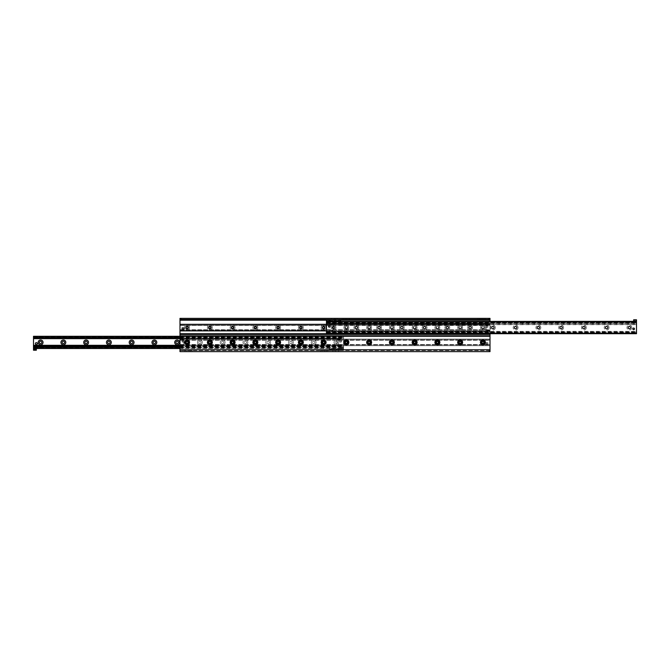 <?xml version="1.0" encoding="UTF-8"?>
<svg xmlns="http://www.w3.org/2000/svg" width="670" height="670" viewBox="0 0 670 670"><rect width="100%" height="100%" fill="white"/><g stroke="black" fill="none" stroke-linecap="round" stroke-linejoin="round"><path stroke-width="0.5" stroke-dasharray="3.35 2.51" d="M485.381 327.605A2.471 2.471 0 0 0 481.671 325.461A2.471 2.471 0 0 0 481.671 329.749A2.471 2.471 0 0 0 485.381 327.605M484.385 327.605A1.482 1.482 0 0 1 482.166 328.886A1.482 1.482 0 0 1 482.166 326.324A1.482 1.482 0 0 1 484.385 327.605A1.482 1.482 0 0 1 482.166 328.886A1.482 1.482 0 0 1 482.166 326.324A1.482 1.482 0 0 1 484.385 327.605M462.627 327.605A2.471 2.471 0 0 0 458.917 325.461A2.471 2.471 0 0 0 458.917 329.749A2.471 2.471 0 0 0 462.627 327.605M461.63 327.605A1.482 1.482 0 0 1 459.411 328.886A1.482 1.482 0 0 1 459.411 326.324A1.482 1.482 0 0 1 461.63 327.605A1.482 1.482 0 0 1 459.411 328.886A1.482 1.482 0 0 1 459.411 326.324A1.482 1.482 0 0 1 461.63 327.605M439.872 327.605A2.471 2.471 0 0 0 436.162 325.461A2.471 2.471 0 0 0 436.162 329.749A2.471 2.471 0 0 0 439.872 327.605M438.875 327.605A1.482 1.482 0 0 1 436.656 328.886A1.482 1.482 0 0 1 436.656 326.324A1.482 1.482 0 0 1 438.875 327.605A1.482 1.482 0 0 1 436.656 328.886A1.482 1.482 0 0 1 436.656 326.324A1.482 1.482 0 0 1 438.875 327.605M417.117 327.605A2.471 2.471 0 0 0 413.407 325.461A2.471 2.471 0 0 0 413.407 329.749A2.471 2.471 0 0 0 417.117 327.605M416.12 327.605A1.482 1.482 0 0 1 413.901 328.886A1.482 1.482 0 0 1 413.901 326.324A1.482 1.482 0 0 1 416.12 327.605A1.482 1.482 0 0 1 413.901 328.886A1.482 1.482 0 0 1 413.901 326.324A1.482 1.482 0 0 1 416.12 327.605M394.362 327.605A2.471 2.471 0 0 0 390.652 325.461A2.471 2.471 0 0 0 390.652 329.749A2.471 2.471 0 0 0 394.362 327.605M393.365 327.605A1.482 1.482 0 0 1 391.146 328.886A1.482 1.482 0 0 1 391.146 326.324A1.482 1.482 0 0 1 393.365 327.605A1.482 1.482 0 0 1 391.146 328.886A1.482 1.482 0 0 1 391.146 326.324A1.482 1.482 0 0 1 393.365 327.605M371.607 327.605A2.471 2.471 0 0 0 367.897 325.461A2.471 2.471 0 0 0 367.897 329.749A2.471 2.471 0 0 0 371.607 327.605M370.611 327.605A1.482 1.482 0 0 1 368.391 328.886A1.482 1.482 0 0 1 368.391 326.324A1.482 1.482 0 0 1 370.611 327.605A1.482 1.482 0 0 1 368.391 328.886A1.482 1.482 0 0 1 368.391 326.324A1.482 1.482 0 0 1 370.611 327.605M348.852 327.605A2.471 2.471 0 0 0 345.142 325.461A2.471 2.471 0 0 0 345.142 329.749A2.471 2.471 0 0 0 348.852 327.605M347.856 327.605A1.482 1.482 0 0 1 345.636 328.886A1.482 1.482 0 0 1 345.636 326.324A1.482 1.482 0 0 1 347.856 327.605A1.482 1.482 0 0 1 345.636 328.886A1.482 1.482 0 0 1 345.636 326.324A1.482 1.482 0 0 1 347.856 327.605M326.097 327.605A2.471 2.471 0 0 0 322.387 325.461A2.471 2.471 0 0 0 322.387 329.749A2.471 2.471 0 0 0 326.097 327.605M325.101 327.605A1.482 1.482 0 0 1 322.881 328.886A1.482 1.482 0 0 1 322.881 326.324A1.482 1.482 0 0 1 325.101 327.605A1.482 1.482 0 0 1 322.881 328.886A1.482 1.482 0 0 1 322.881 326.324A1.482 1.482 0 0 1 325.101 327.605M303.342 327.605A2.471 2.471 0 0 0 299.632 325.461A2.471 2.471 0 0 0 299.632 329.749A2.471 2.471 0 0 0 303.342 327.605M302.346 327.605A1.482 1.482 0 0 1 300.127 328.886A1.482 1.482 0 0 1 300.127 326.324A1.482 1.482 0 0 1 302.346 327.605A1.482 1.482 0 0 1 300.127 328.886A1.482 1.482 0 0 1 300.127 326.324A1.482 1.482 0 0 1 302.346 327.605M280.588 327.605A2.471 2.471 0 0 0 276.878 325.461A2.471 2.471 0 0 0 276.878 329.749A2.471 2.471 0 0 0 280.588 327.605M279.591 327.605A1.482 1.482 0 0 1 277.372 328.886A1.482 1.482 0 0 1 277.372 326.324A1.482 1.482 0 0 1 279.591 327.605A1.482 1.482 0 0 1 277.372 328.886A1.482 1.482 0 0 1 277.372 326.324A1.482 1.482 0 0 1 279.591 327.605M257.833 327.605A2.471 2.471 0 0 0 254.123 325.461A2.471 2.471 0 0 0 254.123 329.749A2.471 2.471 0 0 0 257.833 327.605M256.836 327.605A1.482 1.482 0 0 1 254.617 328.886A1.482 1.482 0 0 1 254.617 326.324A1.482 1.482 0 0 1 256.836 327.605A1.482 1.482 0 0 1 254.617 328.886A1.482 1.482 0 0 1 254.617 326.324A1.482 1.482 0 0 1 256.836 327.605M235.078 327.605A2.471 2.471 0 0 0 231.368 325.461A2.471 2.471 0 0 0 231.368 329.749A2.471 2.471 0 0 0 235.078 327.605M234.081 327.605A1.482 1.482 0 0 1 231.862 328.886A1.482 1.482 0 0 1 231.862 326.324A1.482 1.482 0 0 1 234.081 327.605A1.482 1.482 0 0 1 231.862 328.886A1.482 1.482 0 0 1 231.862 326.324A1.482 1.482 0 0 1 234.081 327.605M212.323 327.605A2.471 2.471 0 0 0 208.613 325.461A2.471 2.471 0 0 0 208.613 329.749A2.471 2.471 0 0 0 212.323 327.605M211.326 327.605A1.482 1.482 0 0 1 209.107 328.886A1.482 1.482 0 0 1 209.107 326.324A1.482 1.482 0 0 1 211.326 327.605A1.482 1.482 0 0 1 209.107 328.886A1.482 1.482 0 0 1 209.107 326.324A1.482 1.482 0 0 1 211.326 327.605M189.568 327.605A2.471 2.471 0 0 0 185.858 325.461A2.471 2.471 0 0 0 185.858 329.749A2.471 2.471 0 0 0 189.568 327.605M188.572 327.605A1.482 1.482 0 0 1 186.352 328.886A1.482 1.482 0 0 1 186.352 326.324A1.482 1.482 0 0 1 188.572 327.605A1.482 1.482 0 0 1 186.352 328.886A1.482 1.482 0 0 1 186.352 326.324A1.482 1.482 0 0 1 188.572 327.605M331.441 318.359L332.864 318.359L331.441 318.359L331.441 319.498L332.864 319.498L331.441 319.498L331.441 321.206L332.864 321.206L331.441 321.206M337.136 318.359L338.559 318.359L337.136 318.359L337.136 319.498L338.559 319.498L337.136 319.498L337.136 321.206L338.559 321.206L337.136 321.206M342.253 318.359L343.677 318.359L342.253 318.359L342.253 319.498L343.677 319.498L342.253 319.498M347.939 318.359L349.363 318.359L347.939 318.359L347.939 319.498L349.363 319.498L347.939 319.498M477.928 318.359L479.352 318.359L477.928 318.359L477.928 319.498L479.352 319.498L477.928 319.498M483.614 318.359L485.038 318.359L483.614 318.359L483.614 319.498L485.038 319.498L483.614 319.498M334.364 318.359L335.637 318.359L334.364 318.359L334.364 319.498L335.637 319.498L334.364 319.498M345.167 318.359L346.449 318.359L345.167 318.359L345.167 319.498L346.449 319.498L345.167 319.498M480.842 318.359L482.124 318.359L480.842 318.359L480.842 319.498L482.124 319.498L480.842 319.498M484.385 342.395A1.482 1.482 0 0 0 482.166 341.114A1.482 1.482 0 0 0 482.166 343.677A1.482 1.482 0 0 0 484.385 342.395M461.63 342.395A1.482 1.482 0 0 0 459.411 341.114A1.482 1.482 0 0 0 459.411 343.677A1.482 1.482 0 0 0 461.63 342.395M438.875 342.395A1.482 1.482 0 0 0 436.656 341.114A1.482 1.482 0 0 0 436.656 343.677A1.482 1.482 0 0 0 438.875 342.395M416.12 342.395A1.482 1.482 0 0 0 413.901 341.114A1.482 1.482 0 0 0 413.901 343.677A1.482 1.482 0 0 0 416.12 342.395M393.365 342.395A1.482 1.482 0 0 0 391.146 341.114A1.482 1.482 0 0 0 391.146 343.677A1.482 1.482 0 0 0 393.365 342.395M370.611 342.395A1.482 1.482 0 0 0 368.391 341.114A1.482 1.482 0 0 0 368.391 343.677A1.482 1.482 0 0 0 370.611 342.395M347.856 342.395A1.482 1.482 0 0 0 345.636 341.114A1.482 1.482 0 0 0 345.636 343.677A1.482 1.482 0 0 0 347.856 342.395M325.101 342.395A1.482 1.482 0 0 0 322.881 341.114A1.482 1.482 0 0 0 322.881 343.677A1.482 1.482 0 0 0 325.101 342.395M302.346 342.395A1.482 1.482 0 0 0 300.127 341.114A1.482 1.482 0 0 0 300.127 343.677A1.482 1.482 0 0 0 302.346 342.395M279.591 342.395A1.482 1.482 0 0 0 277.372 341.114A1.482 1.482 0 0 0 277.372 343.677A1.482 1.482 0 0 0 279.591 342.395M256.836 342.395A1.482 1.482 0 0 0 254.617 341.114A1.482 1.482 0 0 0 254.617 343.677A1.482 1.482 0 0 0 256.836 342.395M234.081 342.395A1.482 1.482 0 0 0 231.862 341.114A1.482 1.482 0 0 0 231.862 343.677A1.482 1.482 0 0 0 234.081 342.395M211.326 342.395A1.482 1.482 0 0 0 209.107 341.114A1.482 1.482 0 0 0 209.107 343.677A1.482 1.482 0 0 0 211.326 342.395M188.572 342.395A1.482 1.482 0 0 0 186.352 341.114A1.482 1.482 0 0 0 186.352 343.677A1.482 1.482 0 0 0 188.572 342.395M490.013 319.498L490.013 318.359L179.987 318.359L179.987 319.498L490.013 319.498L490.013 333.719L179.987 333.719L179.987 335.57L179.987 334.43L179.987 335.57L490.013 335.57L179.987 335.57L179.987 336.281L343.534 336.281L343.534 348.509L343.534 336.281L33.5 336.633L343.534 336.633M340.687 319.498L339.095 319.498L340.687 319.498L340.687 321.206L339.975 321.206L339.975 319.498L339.975 320.067L330.025 320.067L330.025 319.498L329.313 319.498L339.975 319.498L330.025 319.498L330.88 319.498L330.025 319.498L330.025 321.206L329.313 321.206L329.313 319.498M490.013 351.641L180.975 351.641L180.975 350.502L490.013 350.502L490.013 351.641L490.013 321.491M490.013 350.502L179.987 350.502L179.987 351.641L179.987 350.502L180.975 350.502M338.559 348.794L338.559 350.502L337.136 350.502L338.559 350.502L337.136 350.502L338.559 350.502L338.559 351.641L337.136 351.641L337.136 348.794L338.559 348.794L337.136 348.794M332.864 348.794L332.864 350.502L331.441 350.502L332.864 350.502L331.441 350.502L332.864 350.502L332.864 351.641L331.441 351.641L331.441 348.794L332.864 348.794L331.441 348.794M327.747 350.502L326.324 350.502L327.747 350.502L327.747 351.641L326.324 351.641L326.324 350.502M322.061 350.502L320.637 350.502L322.061 350.502L322.061 351.641L320.637 351.641L320.637 350.502M192.072 350.502L190.648 350.502L192.072 350.502L192.072 351.641L190.648 351.641L190.648 350.502M186.386 350.502L184.962 350.502L186.386 350.502L186.386 351.641L184.962 351.641L184.962 350.502M335.637 350.502L334.364 350.502L335.637 350.502L335.637 351.641L334.364 351.641L334.364 350.502M324.833 350.502L323.551 350.502L324.833 350.502L324.833 351.641L323.551 351.641L323.551 350.502M189.158 350.502L187.876 350.502L189.158 350.502L189.158 351.641L187.876 351.641L187.876 350.502M179.987 350.502L179.987 336.281L490.013 336.281M179.987 319.498L179.987 333.719M179.987 330.88L490.013 330.88L179.987 330.88L179.987 324.322L490.013 324.322L490.013 325.159L490.013 324.33L326.466 324.322L490.013 324.322L490.013 330.829L490.013 324.322L179.987 324.322L179.987 330.888L490.013 330.888L490.013 329.724L490.013 330.888L179.987 330.888L179.987 329.724L179.987 330.88L490.013 330.888L326.466 330.888M490.013 334.43L490.013 335.57L490.013 334.43L179.987 334.43M338.853 342.395A2.429 2.429 0 0 1 335.209 344.497A2.429 2.429 0 0 1 335.209 340.293A2.429 2.429 0 0 1 338.853 342.395M337.63 342.395A1.206 1.206 0 0 0 335.821 341.348A1.206 1.206 0 0 0 335.821 343.442A1.206 1.206 0 0 0 337.63 342.395A1.206 1.206 0 0 0 335.821 341.348A1.206 1.206 0 0 0 335.821 343.442A1.206 1.206 0 0 0 337.63 342.395M316.098 342.395A2.429 2.429 0 0 1 312.454 344.497A2.429 2.429 0 0 1 312.454 340.293A2.429 2.429 0 0 1 316.098 342.395M314.875 342.395A1.206 1.206 0 0 0 313.066 341.348A1.206 1.206 0 0 0 313.066 343.442A1.206 1.206 0 0 0 314.875 342.395A1.206 1.206 0 0 0 313.066 341.348A1.206 1.206 0 0 0 313.066 343.442A1.206 1.206 0 0 0 314.875 342.395M293.343 342.395A2.429 2.429 0 0 1 289.7 344.497A2.429 2.429 0 0 1 289.7 340.293A2.429 2.429 0 0 1 293.343 342.395M292.12 342.395A1.206 1.206 0 0 0 290.311 341.348A1.206 1.206 0 0 0 290.311 343.442A1.206 1.206 0 0 0 292.12 342.395A1.206 1.206 0 0 0 290.311 341.348A1.206 1.206 0 0 0 290.311 343.442A1.206 1.206 0 0 0 292.12 342.395M270.588 342.395A2.429 2.429 0 0 1 266.945 344.497A2.429 2.429 0 0 1 266.945 340.293A2.429 2.429 0 0 1 270.588 342.395M269.365 342.395A1.206 1.206 0 0 0 267.556 341.348A1.206 1.206 0 0 0 267.556 343.442A1.206 1.206 0 0 0 269.365 342.395A1.206 1.206 0 0 0 267.556 341.348A1.206 1.206 0 0 0 267.556 343.442A1.206 1.206 0 0 0 269.365 342.395M247.833 342.395A2.429 2.429 0 0 1 244.19 344.497A2.429 2.429 0 0 1 244.19 340.293A2.429 2.429 0 0 1 247.833 342.395M246.61 342.395A1.206 1.206 0 0 0 244.801 341.348A1.206 1.206 0 0 0 244.801 343.442A1.206 1.206 0 0 0 246.61 342.395A1.206 1.206 0 0 0 244.801 341.348A1.206 1.206 0 0 0 244.801 343.442A1.206 1.206 0 0 0 246.61 342.395M225.078 342.395A2.429 2.429 0 0 1 221.435 344.497A2.429 2.429 0 0 1 221.435 340.293A2.429 2.429 0 0 1 225.078 342.395M223.855 342.395A1.206 1.206 0 0 0 222.046 341.348A1.206 1.206 0 0 0 222.046 343.442A1.206 1.206 0 0 0 223.855 342.395A1.206 1.206 0 0 0 222.046 341.348A1.206 1.206 0 0 0 222.046 343.442A1.206 1.206 0 0 0 223.855 342.395M202.323 342.395A2.429 2.429 0 0 1 198.68 344.497A2.429 2.429 0 0 1 198.68 340.293A2.429 2.429 0 0 1 202.323 342.395M201.101 342.395A1.206 1.206 0 0 0 199.292 341.348A1.206 1.206 0 0 0 199.292 343.442A1.206 1.206 0 0 0 201.101 342.395A1.206 1.206 0 0 0 199.292 341.348A1.206 1.206 0 0 0 199.292 343.442A1.206 1.206 0 0 0 201.101 342.395M178.346 342.395A1.206 1.206 0 0 0 176.537 341.348A1.206 1.206 0 0 0 176.537 343.442A1.206 1.206 0 0 0 178.346 342.395M155.591 342.395A1.206 1.206 0 0 0 153.782 341.348A1.206 1.206 0 0 0 153.782 343.442A1.206 1.206 0 0 0 155.591 342.395M132.836 342.395A1.206 1.206 0 0 0 131.027 341.348A1.206 1.206 0 0 0 131.027 343.442A1.206 1.206 0 0 0 132.836 342.395M110.081 342.395A1.206 1.206 0 0 0 108.272 341.348A1.206 1.206 0 0 0 108.272 343.442A1.206 1.206 0 0 0 110.081 342.395M87.326 342.395A1.206 1.206 0 0 0 85.517 341.348A1.206 1.206 0 0 0 85.517 343.442A1.206 1.206 0 0 0 87.326 342.395M64.571 342.395A1.206 1.206 0 0 0 62.762 341.348A1.206 1.206 0 0 0 62.762 343.442A1.206 1.206 0 0 0 64.571 342.395M41.816 342.395A1.206 1.206 0 0 0 40.007 341.348A1.206 1.206 0 0 0 40.007 343.442A1.206 1.206 0 0 0 41.816 342.395M341.474 346.717L342.747 346.717M341.399 346.717L341.399 348.509L342.822 348.509L341.399 348.509L342.805 348.509L341.415 348.509L341.415 350.217L342.805 350.217L341.415 350.217M34.212 346.717L34.212 348.509L35.636 348.509L34.212 348.509L35.619 348.509L34.229 348.509L34.229 350.217L35.619 350.217L34.229 350.217M35.619 350.217L35.56 346.717M33.5 347.713L35.518 347.713L34.321 347.713L34.321 348.509L35.518 348.509L34.321 348.509M35.518 348.509L35.518 347.713L342.11 347.537L342.705 347.713L341.516 347.713L341.516 348.509L342.705 348.509L341.516 348.509M341.516 341.114A0.821 0.821 0 0 1 340.276 341.826A0.821 0.821 0 0 1 340.276 340.402A0.821 0.821 0 0 1 341.516 341.114A0.821 0.821 0 0 0 340.276 340.402A0.821 0.821 0 0 0 340.276 341.826A0.821 0.821 0 0 0 341.516 341.114M37.168 343.677A0.821 0.821 0 0 1 35.929 344.388A0.821 0.821 0 0 1 35.929 342.965A0.821 0.821 0 0 1 37.168 343.677A0.821 0.821 0 0 0 35.929 342.965A0.821 0.821 0 0 0 35.929 344.388A0.821 0.821 0 0 0 37.168 343.677M33.5 348.509L36.347 348.651L33.5 348.509L36.347 348.509L33.5 348.509L33.5 336.633M179.987 348.509L343.534 348.509L343.534 350.217L343.534 348.509L179.987 348.509M179.987 345.452L343.534 345.452M179.987 345.31L343.534 345.31M179.987 338.074L343.534 338.074L179.987 338.074M631.818 327.605A2.429 2.429 0 0 0 628.175 325.503A2.429 2.429 0 0 0 628.175 329.707A2.429 2.429 0 0 0 631.818 327.605M630.596 327.605A1.206 1.206 0 0 1 628.787 328.652A1.206 1.206 0 0 1 628.787 326.558A1.206 1.206 0 0 1 630.596 327.605M609.063 327.605A2.429 2.429 0 0 0 605.42 325.503A2.429 2.429 0 0 0 605.42 329.707A2.429 2.429 0 0 0 609.063 327.605M607.841 327.605A1.206 1.206 0 0 1 606.032 328.652A1.206 1.206 0 0 1 606.032 326.558A1.206 1.206 0 0 1 607.841 327.605M586.309 327.605A2.429 2.429 0 0 0 582.666 325.503A2.429 2.429 0 0 0 582.666 329.707A2.429 2.429 0 0 0 586.309 327.605M585.086 327.605A1.206 1.206 0 0 1 583.277 328.652A1.206 1.206 0 0 1 583.277 326.558A1.206 1.206 0 0 1 585.086 327.605M563.554 327.605A2.429 2.429 0 0 0 559.911 325.503A2.429 2.429 0 0 0 559.911 329.707A2.429 2.429 0 0 0 563.554 327.605M562.331 327.605A1.206 1.206 0 0 1 560.522 328.652A1.206 1.206 0 0 1 560.522 326.558A1.206 1.206 0 0 1 562.331 327.605M540.799 327.605A2.429 2.429 0 0 0 537.156 325.503A2.429 2.429 0 0 0 537.156 329.707A2.429 2.429 0 0 0 540.799 327.605M539.576 327.605A1.206 1.206 0 0 1 537.767 328.652A1.206 1.206 0 0 1 537.767 326.558A1.206 1.206 0 0 1 539.576 327.605M518.044 327.605A2.429 2.429 0 0 0 514.401 325.503A2.429 2.429 0 0 0 514.401 329.707A2.429 2.429 0 0 0 518.044 327.605M516.821 327.605A1.206 1.206 0 0 1 515.012 328.652A1.206 1.206 0 0 1 515.012 326.558A1.206 1.206 0 0 1 516.821 327.605M495.289 327.605A2.429 2.429 0 0 0 491.646 325.503A2.429 2.429 0 0 0 491.646 329.707A2.429 2.429 0 0 0 495.289 327.605M494.066 327.605A1.206 1.206 0 0 1 492.257 328.652A1.206 1.206 0 0 1 492.257 326.558A1.206 1.206 0 0 1 494.066 327.605M472.534 327.605A2.429 2.429 0 0 0 468.891 325.503A2.429 2.429 0 0 0 468.891 329.707A2.429 2.429 0 0 0 472.534 327.605M471.312 327.605A1.206 1.206 0 0 1 469.503 328.652A1.206 1.206 0 0 1 469.503 326.558A1.206 1.206 0 0 1 471.312 327.605M449.779 327.605A2.429 2.429 0 0 0 446.136 325.503A2.429 2.429 0 0 0 446.136 329.707A2.429 2.429 0 0 0 449.779 327.605M448.557 327.605A1.206 1.206 0 0 1 446.748 328.652A1.206 1.206 0 0 1 446.748 326.558A1.206 1.206 0 0 1 448.557 327.605M427.024 327.605A2.429 2.429 0 0 0 423.381 325.503A2.429 2.429 0 0 0 423.381 329.707A2.429 2.429 0 0 0 427.024 327.605M425.802 327.605A1.206 1.206 0 0 1 423.993 328.652A1.206 1.206 0 0 1 423.993 326.558A1.206 1.206 0 0 1 425.802 327.605M404.278 327.605A2.429 2.429 0 0 0 400.627 325.503A2.429 2.429 0 0 0 400.627 329.707A2.429 2.429 0 0 0 404.278 327.605M403.047 327.605A1.206 1.206 0 0 1 401.238 328.652A1.206 1.206 0 0 1 401.238 326.558A1.206 1.206 0 0 1 403.047 327.605M381.523 327.605A2.429 2.429 0 0 0 377.872 325.503A2.429 2.429 0 0 0 377.872 329.707A2.429 2.429 0 0 0 381.523 327.605M380.292 327.605A1.206 1.206 0 0 1 378.483 328.652A1.206 1.206 0 0 1 378.483 326.558A1.206 1.206 0 0 1 380.292 327.605M358.768 327.605A2.429 2.429 0 0 0 355.117 325.503A2.429 2.429 0 0 0 355.117 329.707A2.429 2.429 0 0 0 358.768 327.605M357.546 327.605A1.206 1.206 0 0 1 355.728 328.652A1.206 1.206 0 0 1 355.728 326.558A1.206 1.206 0 0 1 357.546 327.605M336.013 327.605A2.429 2.429 0 0 0 332.362 325.503A2.429 2.429 0 0 0 332.362 329.707A2.429 2.429 0 0 0 336.013 327.605M334.791 327.605A1.206 1.206 0 0 1 332.973 328.652A1.206 1.206 0 0 1 332.973 326.558A1.206 1.206 0 0 1 334.791 327.605M326.466 324.548L326.466 323.283L328.602 323.283L327.597 323.175L635.369 323.175L636.5 323.283L636.5 333.719L326.466 333.719L326.466 324.548L636.5 324.548M634.364 323.283L634.364 321.491L635.788 321.491L634.364 321.491L635.771 321.491L634.381 321.491L634.381 319.783L635.771 319.783L634.381 319.783M327.178 323.283L327.178 321.491L328.602 321.491L327.178 321.491M635.713 323.283L636.5 323.283L636.5 321.491L326.466 321.491L329.313 321.491L329.313 319.783L326.466 319.783L326.466 320.352L329.313 320.352M326.466 320.352L326.466 323.283L327.253 323.283M326.466 322.287L328.484 322.287L327.295 322.287L327.295 321.491L328.484 321.491L327.295 321.491M328.484 321.491L328.484 322.287L635.076 322.463L635.679 322.287L634.482 322.287L634.482 321.491L635.679 321.491L634.482 321.491M634.482 328.886A0.821 0.821 0 0 0 633.242 328.174A0.821 0.821 0 0 0 633.242 329.598A0.821 0.821 0 0 0 634.482 328.886M330.134 326.324A0.821 0.821 0 0 0 328.903 325.612A0.821 0.821 0 0 0 328.903 327.035A0.821 0.821 0 0 0 330.134 326.324M328.526 323.283L634.44 323.283M326.466 324.69L636.5 324.69M326.466 331.926L636.5 331.926L326.466 331.926M326.466 332.714L636.5 332.714L326.466 332.714M484.469 342.395A1.566 1.566 0 0 1 482.124 343.752A1.566 1.566 0 0 1 482.124 341.038A1.566 1.566 0 0 1 484.469 342.395M483.849 342.395A0.946 0.946 0 0 0 482.433 341.574A0.946 0.946 0 0 0 482.433 343.216A0.946 0.946 0 0 0 483.849 342.395M461.714 342.395A1.566 1.566 0 0 1 459.369 343.752A1.566 1.566 0 0 1 459.369 341.038A1.566 1.566 0 0 1 461.714 342.395M461.094 342.395A0.946 0.946 0 0 0 459.679 341.574A0.946 0.946 0 0 0 459.679 343.216A0.946 0.946 0 0 0 461.094 342.395M438.959 342.395A1.566 1.566 0 0 1 436.614 343.752A1.566 1.566 0 0 1 436.614 341.038A1.566 1.566 0 0 1 438.959 342.395M438.339 342.395A0.946 0.946 0 0 0 436.924 341.574A0.946 0.946 0 0 0 436.924 343.216A0.946 0.946 0 0 0 438.339 342.395M416.204 342.395A1.566 1.566 0 0 1 413.859 343.752A1.566 1.566 0 0 1 413.859 341.038A1.566 1.566 0 0 1 416.204 342.395M415.584 342.395A0.946 0.946 0 0 0 414.169 341.574A0.946 0.946 0 0 0 414.169 343.216A0.946 0.946 0 0 0 415.584 342.395M393.449 342.395A1.566 1.566 0 0 1 391.104 343.752A1.566 1.566 0 0 1 391.104 341.038A1.566 1.566 0 0 1 393.449 342.395M392.829 342.395A0.946 0.946 0 0 0 391.414 341.574A0.946 0.946 0 0 0 391.414 343.216A0.946 0.946 0 0 0 392.829 342.395M370.694 342.395A1.566 1.566 0 0 1 368.349 343.752A1.566 1.566 0 0 1 368.349 341.038A1.566 1.566 0 0 1 370.694 342.395M370.075 342.395A0.946 0.946 0 0 0 368.659 341.574A0.946 0.946 0 0 0 368.659 343.216A0.946 0.946 0 0 0 370.075 342.395M347.939 342.395A1.566 1.566 0 0 1 345.594 343.752A1.566 1.566 0 0 1 345.594 341.038A1.566 1.566 0 0 1 347.939 342.395M347.32 342.395A0.946 0.946 0 0 0 345.904 341.574A0.946 0.946 0 0 0 345.904 343.216A0.946 0.946 0 0 0 347.32 342.395M325.185 342.395A1.566 1.566 0 0 1 322.84 343.752A1.566 1.566 0 0 1 322.84 341.038A1.566 1.566 0 0 1 325.185 342.395M324.565 342.395A0.946 0.946 0 0 0 323.149 341.574A0.946 0.946 0 0 0 323.149 343.216A0.946 0.946 0 0 0 324.565 342.395M302.43 342.395A1.566 1.566 0 0 1 300.085 343.752A1.566 1.566 0 0 1 300.085 341.038A1.566 1.566 0 0 1 302.43 342.395M301.81 342.395A0.946 0.946 0 0 0 300.394 341.574A0.946 0.946 0 0 0 300.394 343.216A0.946 0.946 0 0 0 301.81 342.395M279.675 342.395A1.566 1.566 0 0 1 277.33 343.752A1.566 1.566 0 0 1 277.33 341.038A1.566 1.566 0 0 1 279.675 342.395M279.055 342.395A0.946 0.946 0 0 0 277.64 341.574A0.946 0.946 0 0 0 277.64 343.216A0.946 0.946 0 0 0 279.055 342.395M256.92 342.395A1.566 1.566 0 0 1 254.575 343.752A1.566 1.566 0 0 1 254.575 341.038A1.566 1.566 0 0 1 256.92 342.395M256.3 342.395A0.946 0.946 0 0 0 254.885 341.574A0.946 0.946 0 0 0 254.885 343.216A0.946 0.946 0 0 0 256.3 342.395M234.165 342.395A1.566 1.566 0 0 1 231.82 343.752A1.566 1.566 0 0 1 231.82 341.038A1.566 1.566 0 0 1 234.165 342.395M233.545 342.395A0.946 0.946 0 0 0 232.13 341.574A0.946 0.946 0 0 0 232.13 343.216A0.946 0.946 0 0 0 233.545 342.395M211.41 342.395A1.566 1.566 0 0 1 209.065 343.752A1.566 1.566 0 0 1 209.065 341.038A1.566 1.566 0 0 1 211.41 342.395M210.79 342.395A0.946 0.946 0 0 0 209.375 341.574A0.946 0.946 0 0 0 209.375 343.216A0.946 0.946 0 0 0 210.79 342.395M188.655 342.395A1.566 1.566 0 0 1 186.31 343.752A1.566 1.566 0 0 1 186.31 341.038A1.566 1.566 0 0 1 188.655 342.395M188.036 342.395A0.946 0.946 0 0 0 186.62 341.574A0.946 0.946 0 0 0 186.62 343.216A0.946 0.946 0 0 0 188.036 342.395M487.886 343.551A0.854 0.854 0 0 1 486.604 344.288A0.854 0.854 0 0 1 486.604 342.805A0.854 0.854 0 0 1 487.886 343.551A0.854 0.854 0 0 0 486.604 342.805A0.854 0.854 0 0 0 486.604 344.288A0.854 0.854 0 0 0 487.886 343.551A0.854 0.854 0 0 0 487.031 342.697L486.177 342.722L487.031 342.697A0.854 0.854 0 0 0 486.177 343.551A0.854 0.854 0 0 0 487.031 344.397L487.886 344.372L487.031 344.397A0.854 0.854 0 0 0 487.886 343.551L487.886 342.722L487.886 343.551A0.854 0.854 0 0 0 486.604 342.805A0.854 0.854 0 0 0 486.604 344.288A0.854 0.854 0 0 0 487.886 343.551M183.823 341.239A0.854 0.854 0 0 1 182.542 341.985A0.854 0.854 0 0 1 182.542 340.502A0.854 0.854 0 0 1 183.823 341.239A0.854 0.854 0 0 0 182.542 340.502A0.854 0.854 0 0 0 182.542 341.985A0.854 0.854 0 0 0 183.823 341.239A0.854 0.854 0 0 0 182.969 340.394L182.114 340.419L182.969 340.394A0.854 0.854 0 0 0 182.114 341.239A0.854 0.854 0 0 0 182.969 342.094L183.823 342.069L182.969 342.094A0.854 0.854 0 0 0 183.823 341.239L183.823 342.069L183.823 341.239A0.854 0.854 0 0 0 182.542 340.502A0.854 0.854 0 0 0 182.542 341.985A0.854 0.854 0 0 0 183.823 341.239M490.013 339.171L490.013 345.678L490.013 339.171L179.987 339.171L490.013 339.112L179.987 339.112L179.987 340.276L179.987 339.121L490.013 339.112L179.987 339.112L179.987 345.678L490.013 345.678L179.987 345.678L179.987 344.514L179.987 345.67L490.013 345.678L179.987 345.678L179.987 339.171L490.013 339.196M484.469 327.605A1.566 1.566 0 0 0 482.124 326.248A1.566 1.566 0 0 0 482.124 328.962A1.566 1.566 0 0 0 484.469 327.605M483.849 327.605A0.946 0.946 0 0 1 482.433 328.426A0.946 0.946 0 0 1 482.433 326.784A0.946 0.946 0 0 1 483.849 327.605A0.946 0.946 0 0 1 482.433 328.426A0.946 0.946 0 0 1 482.433 326.784A0.946 0.946 0 0 1 483.849 327.605M461.714 327.605A1.566 1.566 0 0 0 459.369 326.248A1.566 1.566 0 0 0 459.369 328.962A1.566 1.566 0 0 0 461.714 327.605M461.094 327.605A0.946 0.946 0 0 1 459.679 328.426A0.946 0.946 0 0 1 459.679 326.784A0.946 0.946 0 0 1 461.094 327.605A0.946 0.946 0 0 1 459.679 328.426A0.946 0.946 0 0 1 459.679 326.784A0.946 0.946 0 0 1 461.094 327.605M438.959 327.605A1.566 1.566 0 0 0 436.614 326.248A1.566 1.566 0 0 0 436.614 328.962A1.566 1.566 0 0 0 438.959 327.605M438.339 327.605A0.946 0.946 0 0 1 436.924 328.426A0.946 0.946 0 0 1 436.924 326.784A0.946 0.946 0 0 1 438.339 327.605A0.946 0.946 0 0 1 436.924 328.426A0.946 0.946 0 0 1 436.924 326.784A0.946 0.946 0 0 1 438.339 327.605M416.204 327.605A1.566 1.566 0 0 0 413.859 326.248A1.566 1.566 0 0 0 413.859 328.962A1.566 1.566 0 0 0 416.204 327.605M415.584 327.605A0.946 0.946 0 0 1 414.169 328.426A0.946 0.946 0 0 1 414.169 326.784A0.946 0.946 0 0 1 415.584 327.605A0.946 0.946 0 0 1 414.169 328.426A0.946 0.946 0 0 1 414.169 326.784A0.946 0.946 0 0 1 415.584 327.605M393.449 327.605A1.566 1.566 0 0 0 391.104 326.248A1.566 1.566 0 0 0 391.104 328.962A1.566 1.566 0 0 0 393.449 327.605M392.829 327.605A0.946 0.946 0 0 1 391.414 328.426A0.946 0.946 0 0 1 391.414 326.784A0.946 0.946 0 0 1 392.829 327.605A0.946 0.946 0 0 1 391.414 328.426A0.946 0.946 0 0 1 391.414 326.784A0.946 0.946 0 0 1 392.829 327.605M370.694 327.605A1.566 1.566 0 0 0 368.349 326.248A1.566 1.566 0 0 0 368.349 328.962A1.566 1.566 0 0 0 370.694 327.605M370.075 327.605A0.946 0.946 0 0 1 368.659 328.426A0.946 0.946 0 0 1 368.659 326.784A0.946 0.946 0 0 1 370.075 327.605A0.946 0.946 0 0 1 368.659 328.426A0.946 0.946 0 0 1 368.659 326.784A0.946 0.946 0 0 1 370.075 327.605M347.939 327.605A1.566 1.566 0 0 0 345.594 326.248A1.566 1.566 0 0 0 345.594 328.962A1.566 1.566 0 0 0 347.939 327.605M347.32 327.605A0.946 0.946 0 0 1 345.904 328.426A0.946 0.946 0 0 1 345.904 326.784A0.946 0.946 0 0 1 347.32 327.605A0.946 0.946 0 0 1 345.904 328.426A0.946 0.946 0 0 1 345.904 326.784A0.946 0.946 0 0 1 347.32 327.605M325.185 327.605A1.566 1.566 0 0 0 322.84 326.248A1.566 1.566 0 0 0 322.84 328.962A1.566 1.566 0 0 0 325.185 327.605M324.565 327.605A0.946 0.946 0 0 1 323.149 328.426A0.946 0.946 0 0 1 323.149 326.784A0.946 0.946 0 0 1 324.565 327.605M302.43 327.605A1.566 1.566 0 0 0 300.085 326.248A1.566 1.566 0 0 0 300.085 328.962A1.566 1.566 0 0 0 302.43 327.605M301.81 327.605A0.946 0.946 0 0 1 300.394 328.426A0.946 0.946 0 0 1 300.394 326.784A0.946 0.946 0 0 1 301.81 327.605M279.675 327.605A1.566 1.566 0 0 0 277.33 326.248A1.566 1.566 0 0 0 277.33 328.962A1.566 1.566 0 0 0 279.675 327.605M279.055 327.605A0.946 0.946 0 0 1 277.64 328.426A0.946 0.946 0 0 1 277.64 326.784A0.946 0.946 0 0 1 279.055 327.605M256.92 327.605A1.566 1.566 0 0 0 254.575 326.248A1.566 1.566 0 0 0 254.575 328.962A1.566 1.566 0 0 0 256.92 327.605M256.3 327.605A0.946 0.946 0 0 1 254.885 328.426A0.946 0.946 0 0 1 254.885 326.784A0.946 0.946 0 0 1 256.3 327.605M234.165 327.605A1.566 1.566 0 0 0 231.82 326.248A1.566 1.566 0 0 0 231.82 328.962A1.566 1.566 0 0 0 234.165 327.605M233.545 327.605A0.946 0.946 0 0 1 232.13 328.426A0.946 0.946 0 0 1 232.13 326.784A0.946 0.946 0 0 1 233.545 327.605M211.41 327.605A1.566 1.566 0 0 0 209.065 326.248A1.566 1.566 0 0 0 209.065 328.962A1.566 1.566 0 0 0 211.41 327.605M210.79 327.605A0.946 0.946 0 0 1 209.375 328.426A0.946 0.946 0 0 1 209.375 326.784A0.946 0.946 0 0 1 210.79 327.605M188.655 327.605A1.566 1.566 0 0 0 186.31 326.248A1.566 1.566 0 0 0 186.31 328.962A1.566 1.566 0 0 0 188.655 327.605M188.036 327.605A0.946 0.946 0 0 1 186.62 328.426A0.946 0.946 0 0 1 186.62 326.784A0.946 0.946 0 0 1 188.036 327.605M487.886 326.449A0.854 0.854 0 0 0 486.604 325.712A0.854 0.854 0 0 0 486.604 327.195A0.854 0.854 0 0 0 487.886 326.449A0.854 0.854 0 0 1 486.604 327.195A0.854 0.854 0 0 1 486.604 325.712A0.854 0.854 0 0 1 487.886 326.449A0.854 0.854 0 0 1 487.031 327.303L486.177 327.278L487.031 327.303A0.854 0.854 0 0 1 486.177 326.449A0.854 0.854 0 0 1 487.031 325.603L487.886 325.628L487.031 325.603A0.854 0.854 0 0 1 487.886 326.449L487.886 327.278L487.886 326.449A0.854 0.854 0 0 1 486.604 327.195A0.854 0.854 0 0 1 486.604 325.712A0.854 0.854 0 0 1 487.886 326.449M183.823 328.761A0.854 0.854 0 0 1 182.542 329.498A0.854 0.854 0 0 1 182.542 328.015A0.854 0.854 0 0 1 183.823 328.761A0.854 0.854 0 0 0 182.542 328.015A0.854 0.854 0 0 0 182.542 329.498A0.854 0.854 0 0 0 183.823 328.761A0.854 0.854 0 0 1 182.969 329.606A0.854 0.854 0 0 1 182.114 328.761A0.854 0.854 0 0 1 182.969 327.906L183.798 327.906L183.823 328.761A0.854 0.854 0 0 1 182.969 329.606L182.114 329.581L182.114 328.761A0.854 0.854 0 0 1 182.969 327.906A0.854 0.854 0 0 1 183.823 328.761L183.798 329.606L182.969 329.606A0.854 0.854 0 0 1 182.114 328.761L182.114 327.932L182.969 327.906M490.013 325.159L179.987 325.486L490.013 325.159M336.851 340.26A0.712 0.712 0 0 1 337.563 339.548A0.712 0.712 0 0 0 336.851 340.26L336.851 344.531L336.851 340.26M337.563 345.243A0.712 0.712 0 0 1 336.851 344.531A0.712 0.712 0 0 0 337.563 345.243L340.117 345.243L337.563 345.243M183.823 344.531A0.712 0.712 0 0 1 183.111 345.243A0.712 0.712 0 0 0 183.823 344.531L183.823 340.26L183.823 344.531M183.111 339.548A0.712 0.712 0 0 1 183.823 340.26A0.712 0.712 0 0 0 183.111 339.548L180.548 339.548L183.111 339.548M340.687 338.275L340.117 338.836L340.687 338.275L179.987 338.275L179.987 338.836L180.548 338.836L179.987 338.275L179.987 338.836L340.687 338.836L340.687 338.275L340.117 339.548L340.687 338.978L179.987 338.978L180.548 339.548L179.987 338.978L340.687 338.836M340.117 338.836L180.548 338.836M340.117 339.548L337.563 339.548L340.117 339.548M183.111 345.243L180.548 345.243L179.987 345.812L180.548 345.243L183.111 345.243M340.117 345.243L340.687 345.812L340.117 345.243M340.117 346.516L340.687 345.954L340.117 346.516L180.548 346.516L180.548 345.954L340.117 345.954M180.548 345.954L179.987 346.516L340.687 346.516L340.687 345.954L179.987 345.954L180.548 346.516M179.987 338.275L179.987 338.836M340.117 338.275L180.548 338.275M179.987 345.954L179.987 346.516M340.687 346.516L340.687 345.812L179.987 345.812L340.687 345.954M333.149 328.736L333.149 325.469A0.712 0.712 0 0 0 332.437 324.757A0.712 0.712 0 0 1 333.149 325.469L333.149 326.474M332.437 330.452A0.712 0.712 0 0 0 333.149 329.741A0.712 0.712 0 0 1 332.437 330.452L329.883 330.452L332.437 330.452M486.177 329.741A0.712 0.712 0 0 0 486.889 330.452A0.712 0.712 0 0 1 486.177 329.741L486.177 325.469L486.177 329.741M486.889 324.757A0.712 0.712 0 0 0 486.177 325.469A0.712 0.712 0 0 1 486.889 324.757L489.452 324.757L486.889 324.757M329.313 323.484L329.883 324.046L329.313 323.484L490.013 323.484L490.013 324.046L489.452 324.046L490.013 323.484L490.013 324.046L329.313 324.046L329.313 323.484L329.883 324.757L329.313 324.188L490.013 324.188L489.452 324.757L490.013 324.188L329.313 324.046M329.883 324.046L489.452 324.046M329.883 324.757L332.437 324.757L329.883 324.757M486.889 330.452L489.452 330.452L490.013 331.022L489.452 330.452L486.889 330.452M329.883 330.452L329.313 331.022L329.883 330.452M329.883 331.725L329.313 331.164L329.883 331.725L489.452 331.725L489.452 331.164L329.883 331.164M489.452 331.164L490.013 331.725L329.313 331.725L329.313 331.164L490.013 331.164L489.452 331.725M490.013 323.484L490.013 324.046M329.883 323.484L489.452 323.484M490.013 331.164L490.013 331.725M329.313 331.725L329.313 331.022L490.013 331.022L329.313 331.164M327.89 319.783L328.585 319.783L327.89 319.783M327.89 321.491L328.585 321.491L327.89 321.491M633.653 320.352L633.653 319.783L636.5 319.783L636.5 321.491L633.653 321.491L633.653 320.352L636.5 320.352M36.347 348.651L36.347 350.217L33.5 350.217L36.347 350.217M33.5 348.651L33.5 350.217M340.687 349.648L340.687 348.509L340.687 350.217L340.687 349.648L343.534 349.648M340.687 350.217L343.534 350.217M340.687 348.509L343.534 348.509L340.687 348.509M340.687 348.651L343.534 348.651M340.854 341.951A0.854 0.854 0 0 1 339.883 340.837A0.854 0.854 0 0 1 341.332 340.553A0.854 0.854 0 0 1 340.854 341.951A0.854 0.854 0 0 1 339.883 340.837A0.854 0.854 0 0 1 341.332 340.553A0.854 0.854 0 0 1 340.854 341.951M340.846 341.901A0.796 0.796 0 0 0 341.29 340.595A0.796 0.796 0 0 0 339.933 340.854A0.796 0.796 0 0 0 340.846 341.901M340.879 342.094A0.997 0.997 0 0 1 339.749 340.796A0.997 0.997 0 0 1 341.44 340.46A0.997 0.997 0 0 1 340.879 342.094A0.997 0.997 0 0 1 339.749 340.796A0.997 0.997 0 0 1 341.44 340.46A0.997 0.997 0 0 1 340.879 342.094M36.507 344.514A0.854 0.854 0 0 1 35.535 343.4A0.854 0.854 0 0 1 36.984 343.115A0.854 0.854 0 0 1 36.507 344.514A0.854 0.854 0 0 1 35.535 343.4A0.854 0.854 0 0 1 36.984 343.115A0.854 0.854 0 0 1 36.507 344.514M36.498 344.455A0.796 0.796 0 0 0 36.942 343.149A0.796 0.796 0 0 0 35.594 343.417A0.796 0.796 0 0 0 36.498 344.455M36.54 344.648A0.997 0.997 0 0 1 35.401 343.35A0.997 0.997 0 0 1 37.093 343.023A0.997 0.997 0 0 1 36.54 344.648M634.49 328.694A0.854 0.854 0 0 0 633.075 328.258A0.854 0.854 0 0 0 633.401 329.699A0.854 0.854 0 0 0 634.49 328.694A0.854 0.854 0 0 0 633.075 328.258A0.854 0.854 0 0 0 633.401 329.699A0.854 0.854 0 0 0 634.49 328.694M634.624 328.668A0.997 0.997 0 0 0 632.982 328.149A0.997 0.997 0 0 0 633.359 329.833A0.997 0.997 0 0 0 634.624 328.668A0.997 0.997 0 0 0 632.982 328.149A0.997 0.997 0 0 0 633.359 329.833A0.997 0.997 0 0 0 634.624 328.668M330.142 326.139A0.854 0.854 0 0 0 328.736 325.695A0.854 0.854 0 0 0 329.054 327.136A0.854 0.854 0 0 0 330.142 326.139A0.854 0.854 0 0 0 328.736 325.695A0.854 0.854 0 0 0 329.054 327.136A0.854 0.854 0 0 0 330.142 326.139M330.285 326.106A0.997 0.997 0 0 0 328.635 325.595A0.997 0.997 0 0 0 329.012 327.278A0.997 0.997 0 0 0 330.285 326.106A0.997 0.997 0 0 0 328.635 325.595A0.997 0.997 0 0 0 329.012 327.278A0.997 0.997 0 0 0 330.285 326.106M330.025 320.067L330.025 321.206L330.025 319.498L330.025 321.206L339.975 321.206L339.121 321.206L339.095 319.498L339.975 319.498L339.121 319.498L339.095 321.206L339.975 321.206L339.975 319.498L339.975 321.206L339.095 321.206L339.121 319.498L339.121 321.206L339.975 321.206L339.975 320.067M330.905 321.206L330.905 319.498L330.88 321.206M329.313 321.206L329.313 319.783M329.313 320.495L340.687 320.495M338.559 321.206L338.559 319.498L337.136 319.498L338.559 319.498L338.559 318.359M332.864 321.206L332.864 319.498L331.441 319.498L332.864 319.498L332.864 318.359M333.509 321.206L336.491 321.206L333.509 321.206L334.221 320.495L335.779 320.495L334.221 320.495L334.221 319.498L335.779 319.498L334.221 319.498M330.025 321.206L330.025 319.498M339.975 321.206L339.975 319.498M340.687 350.502L339.095 350.502L340.687 350.502L340.687 348.794L340.687 350.502M339.975 349.933L339.975 348.794L339.975 350.502L339.121 350.502L339.095 348.794L339.095 350.502L339.975 350.502L339.975 348.794L339.975 350.502L339.975 348.794L330.025 348.794L340.687 348.794L339.095 348.794L339.975 348.794L339.975 350.502L339.975 349.933L330.025 349.933L330.025 350.502L330.905 350.502L329.313 350.502L339.975 350.502L330.025 350.502L330.88 350.502L330.025 350.502L330.025 348.794L329.313 348.794L329.313 350.502L329.313 348.794L330.025 348.794L330.025 350.502L330.025 348.794L330.905 348.794L330.905 350.502L330.905 348.794L330.025 348.794L330.025 349.933M329.313 349.505L340.687 349.505M333.509 348.794L336.491 348.794L333.509 348.794L334.221 349.505L335.779 349.505L334.221 349.505L334.221 350.502L335.779 350.502L334.221 350.502M330.88 348.794L330.88 350.502L330.88 348.794L330.025 348.794L330.88 348.794M339.121 348.794L339.121 350.502L339.121 348.794M339.975 348.794L339.975 350.502L339.975 348.794M330.025 348.794L330.025 350.502L330.025 348.794M486.177 343.551L486.177 342.722L486.177 343.551M487.743 343.551A0.712 0.712 0 0 1 486.671 344.162A0.712 0.712 0 0 1 486.671 342.931A0.712 0.712 0 0 1 487.743 343.551M182.114 341.239L182.114 342.069L182.114 341.239M183.68 341.239A0.712 0.712 0 0 1 182.617 341.859A0.712 0.712 0 0 1 182.617 340.628A0.712 0.712 0 0 1 183.68 341.239M486.177 326.449L486.177 327.278L486.177 326.449M487.743 326.449A0.712 0.712 0 0 0 486.671 325.838A0.712 0.712 0 0 0 486.671 327.069A0.712 0.712 0 0 0 487.743 326.449M183.68 328.761A0.712 0.712 0 0 0 182.617 328.141A0.712 0.712 0 0 0 182.617 329.372A0.712 0.712 0 0 0 183.68 328.761M489.025 351.641L489.025 350.502M490.013 349.79L179.987 349.79M179.987 320.21L490.013 320.21M329.313 320.21L326.466 320.21M326.466 333.719L490.013 333.719M179.987 346.147L343.534 346.147M342.404 346.826L343.534 346.826M33.5 348.157L343.534 348.157M179.987 348.224L343.534 348.224M179.987 347.127L343.534 347.127M179.987 346.934L343.534 346.934M33.5 347.504L343.534 347.504L33.5 347.504M179.987 346.826L341.817 346.826M179.987 338.643L343.534 338.643M179.987 337.973L343.534 337.973M33.5 337.286L343.534 337.286L33.5 337.286M179.987 337.856L343.534 337.856M179.987 337.663L343.534 337.663M179.987 336.566L343.534 336.566M326.466 323.853L636.5 323.853M635.369 323.175L636.5 323.175M326.466 323.175L327.597 323.175M326.466 321.776L636.5 321.776M326.466 322.873L636.5 322.873M326.466 323.066L636.5 323.066M326.466 322.496L636.5 322.496L326.466 322.496M328.183 323.175L634.783 323.175M326.466 331.357L636.5 331.357M326.466 332.027L636.5 332.027M326.466 332.144L636.5 332.144M326.466 332.337L636.5 332.337M326.466 333.434L636.5 333.434M179.987 339.121L490.013 339.121L179.987 339.121M179.987 339.95L490.013 339.95L179.987 339.95M179.987 340.151L490.013 340.151L179.987 340.151M179.987 345.594L490.013 345.594M179.987 345.67L490.013 345.67L179.987 345.67M179.987 344.841L490.013 344.841L179.987 344.841M179.987 344.64L490.013 344.64L179.987 344.64M179.987 345.62L490.013 345.62M179.987 330.829L326.466 330.804M179.987 330.05L490.013 330.05L179.987 330.05M179.987 329.849L490.013 329.849L179.987 329.849M326.466 324.406L490.013 324.406M179.987 324.33L490.013 324.33L179.987 324.33M179.987 325.36L490.013 325.36L179.987 325.36M179.987 324.38L490.013 324.38M343.677 319.498L343.677 318.359M349.363 319.498L349.363 318.359M479.352 319.498L479.352 318.359M485.038 319.498L485.038 318.359M335.637 319.498L335.637 318.359M346.449 319.498L346.449 318.359M482.124 319.498L482.124 318.359M342.822 346.717L342.822 348.509M343.534 347.713L342.705 347.713L342.705 348.509M179.987 346.892L343.534 346.892M33.5 337.077L343.534 337.077M179.987 337.898L343.534 337.898M635.788 323.283L635.771 319.783M328.602 323.283L328.585 319.783M636.5 322.287L635.679 322.287L635.679 321.491M326.466 323.108L636.5 323.108M326.466 332.923L636.5 332.923M326.466 332.102L636.5 332.102M179.987 340.276L490.013 340.276M179.987 344.514L490.013 344.514M179.987 329.724L490.013 329.724M179.987 325.486L490.013 325.486M327.429 319.783L327.429 321.491M328.35 319.783L328.35 321.491M327.195 319.783L327.195 321.491M634.616 319.783L634.616 321.491M635.537 319.783L635.537 321.491M35.384 350.217L35.384 348.509M34.463 350.217L34.463 348.509M342.571 350.217L342.571 348.509M341.65 350.217L341.65 348.509M342.805 350.217L342.805 348.509M335.779 319.498L336.491 321.206M329.313 349.79L340.687 349.79M335.779 350.502L336.491 348.794"/><path stroke-width="1" d="M485.381 342.395A2.471 2.471 0 0 1 481.671 344.539A2.471 2.471 0 0 1 481.671 340.251A2.471 2.471 0 0 1 485.381 342.395M484.385 342.395A1.482 1.482 0 0 0 482.166 341.114A1.482 1.482 0 0 0 482.166 343.677A1.482 1.482 0 0 0 484.385 342.395M462.627 342.395A2.471 2.471 0 0 1 458.917 344.539A2.471 2.471 0 0 1 458.917 340.251A2.471 2.471 0 0 1 462.627 342.395M461.63 342.395A1.482 1.482 0 0 0 459.411 341.114A1.482 1.482 0 0 0 459.411 343.677A1.482 1.482 0 0 0 461.63 342.395M439.872 342.395A2.471 2.471 0 0 1 436.162 344.539A2.471 2.471 0 0 1 436.162 340.251A2.471 2.471 0 0 1 439.872 342.395M438.875 342.395A1.482 1.482 0 0 0 436.656 341.114A1.482 1.482 0 0 0 436.656 343.677A1.482 1.482 0 0 0 438.875 342.395M417.117 342.395A2.471 2.471 0 0 1 413.407 344.539A2.471 2.471 0 0 1 413.407 340.251A2.471 2.471 0 0 1 417.117 342.395M416.12 342.395A1.482 1.482 0 0 0 413.901 341.114A1.482 1.482 0 0 0 413.901 343.677A1.482 1.482 0 0 0 416.12 342.395M394.362 342.395A2.471 2.471 0 0 1 390.652 344.539A2.471 2.471 0 0 1 390.652 340.251A2.471 2.471 0 0 1 394.362 342.395M393.365 342.395A1.482 1.482 0 0 0 391.146 341.114A1.482 1.482 0 0 0 391.146 343.677A1.482 1.482 0 0 0 393.365 342.395M371.607 342.395A2.471 2.471 0 0 1 367.897 344.539A2.471 2.471 0 0 1 367.897 340.251A2.471 2.471 0 0 1 371.607 342.395M370.611 342.395A1.482 1.482 0 0 0 368.391 341.114A1.482 1.482 0 0 0 368.391 343.677A1.482 1.482 0 0 0 370.611 342.395M348.852 342.395A2.471 2.471 0 0 1 345.142 344.539A2.471 2.471 0 0 1 345.142 340.251A2.471 2.471 0 0 1 348.852 342.395M347.856 342.395A1.482 1.482 0 0 0 345.636 341.114A1.482 1.482 0 0 0 345.636 343.677A1.482 1.482 0 0 0 347.856 342.395M326.097 342.395A2.471 2.471 0 0 1 322.387 344.539A2.471 2.471 0 0 1 322.387 340.251A2.471 2.471 0 0 1 326.097 342.395M325.101 342.395A1.482 1.482 0 0 0 322.881 341.114A1.482 1.482 0 0 0 322.881 343.677A1.482 1.482 0 0 0 325.101 342.395M303.342 342.395A2.471 2.471 0 0 1 299.632 344.539A2.471 2.471 0 0 1 299.632 340.251A2.471 2.471 0 0 1 303.342 342.395M302.346 342.395A1.482 1.482 0 0 0 300.127 341.114A1.482 1.482 0 0 0 300.127 343.677A1.482 1.482 0 0 0 302.346 342.395M280.588 342.395A2.471 2.471 0 0 1 276.878 344.539A2.471 2.471 0 0 1 276.878 340.251A2.471 2.471 0 0 1 280.588 342.395M279.591 342.395A1.482 1.482 0 0 0 277.372 341.114A1.482 1.482 0 0 0 277.372 343.677A1.482 1.482 0 0 0 279.591 342.395M257.833 342.395A2.471 2.471 0 0 1 254.123 344.539A2.471 2.471 0 0 1 254.123 340.251A2.471 2.471 0 0 1 257.833 342.395M256.836 342.395A1.482 1.482 0 0 0 254.617 341.114A1.482 1.482 0 0 0 254.617 343.677A1.482 1.482 0 0 0 256.836 342.395M235.078 342.395A2.471 2.471 0 0 1 231.368 344.539A2.471 2.471 0 0 1 231.368 340.251A2.471 2.471 0 0 1 235.078 342.395M234.081 342.395A1.482 1.482 0 0 0 231.862 341.114A1.482 1.482 0 0 0 231.862 343.677A1.482 1.482 0 0 0 234.081 342.395M212.323 342.395A2.471 2.471 0 0 1 208.613 344.539A2.471 2.471 0 0 1 208.613 340.251A2.471 2.471 0 0 1 212.323 342.395M211.326 342.395A1.482 1.482 0 0 0 209.107 341.114A1.482 1.482 0 0 0 209.107 343.677A1.482 1.482 0 0 0 211.326 342.395M189.568 342.395A2.471 2.471 0 0 1 185.858 344.539A2.471 2.471 0 0 1 185.858 340.251A2.471 2.471 0 0 1 189.568 342.395M188.572 342.395A1.482 1.482 0 0 0 186.352 341.114A1.482 1.482 0 0 0 186.352 343.677A1.482 1.482 0 0 0 188.572 342.395M489.025 318.359L489.025 319.498L490.013 319.498L490.013 318.359L179.987 318.359L179.987 319.498L180.975 319.498L180.975 318.359M489.025 319.498L180.975 319.498M180.975 351.641L179.987 351.641L179.987 334.43L490.013 334.43L490.013 351.641L179.987 351.641M337.136 351.641L338.559 351.641M331.441 351.641L332.864 351.641M326.324 351.641L327.747 351.641M320.637 351.641L322.061 351.641M190.648 351.641L192.072 351.641M184.962 351.641L186.386 351.641M334.364 351.641L335.637 351.641M323.551 351.641L324.833 351.641M187.876 351.641L189.158 351.641M490.013 321.491L490.013 318.359M179.987 318.359L179.987 324.322L326.466 324.322L179.987 324.406L326.466 324.406M326.466 330.888L179.987 330.888L179.987 334.43M490.013 333.719L490.013 334.43M179.568 342.395A2.429 2.429 0 0 1 175.925 344.497A2.429 2.429 0 0 1 175.925 340.293A2.429 2.429 0 0 1 179.568 342.395M178.346 342.395A1.206 1.206 0 0 0 176.537 341.348A1.206 1.206 0 0 0 176.537 343.442A1.206 1.206 0 0 0 178.346 342.395M156.814 342.395A2.429 2.429 0 0 1 153.17 344.497A2.429 2.429 0 0 1 153.17 340.293A2.429 2.429 0 0 1 156.814 342.395M155.591 342.395A1.206 1.206 0 0 0 153.782 341.348A1.206 1.206 0 0 0 153.782 343.442A1.206 1.206 0 0 0 155.591 342.395M134.059 342.395A2.429 2.429 0 0 1 130.416 344.497A2.429 2.429 0 0 1 130.416 340.293A2.429 2.429 0 0 1 134.059 342.395M132.836 342.395A1.206 1.206 0 0 0 131.027 341.348A1.206 1.206 0 0 0 131.027 343.442A1.206 1.206 0 0 0 132.836 342.395M111.304 342.395A2.429 2.429 0 0 1 107.661 344.497A2.429 2.429 0 0 1 107.661 340.293A2.429 2.429 0 0 1 111.304 342.395M110.081 342.395A1.206 1.206 0 0 0 108.272 341.348A1.206 1.206 0 0 0 108.272 343.442A1.206 1.206 0 0 0 110.081 342.395M88.549 342.395A2.429 2.429 0 0 1 84.906 344.497A2.429 2.429 0 0 1 84.906 340.293A2.429 2.429 0 0 1 88.549 342.395M87.326 342.395A1.206 1.206 0 0 0 85.517 341.348A1.206 1.206 0 0 0 85.517 343.442A1.206 1.206 0 0 0 87.326 342.395M65.794 342.395A2.429 2.429 0 0 1 62.151 344.497A2.429 2.429 0 0 1 62.151 340.293A2.429 2.429 0 0 1 65.794 342.395M64.571 342.395A1.206 1.206 0 0 0 62.762 341.348A1.206 1.206 0 0 0 62.762 343.442A1.206 1.206 0 0 0 64.571 342.395M43.039 342.395A2.429 2.429 0 0 1 39.396 344.497A2.429 2.429 0 0 1 39.396 340.293A2.429 2.429 0 0 1 43.039 342.395M41.816 342.395A1.206 1.206 0 0 0 40.007 341.348A1.206 1.206 0 0 0 40.007 343.442A1.206 1.206 0 0 0 41.816 342.395M490.013 336.281L33.5 336.281L33.5 346.717L179.987 346.717L35.636 346.717M179.987 346.934L34.287 346.717M179.987 346.892L33.5 346.892L33.5 348.509L179.987 348.509L36.347 348.509L36.347 350.217L33.5 350.217L33.5 349.648L36.347 349.648M33.5 345.452L179.987 345.452M33.5 345.31L179.987 345.31M33.5 338.074L179.987 338.074L33.5 338.074M179.987 337.898L33.5 337.898L179.987 337.856M630.596 327.605A1.206 1.206 0 0 1 628.787 328.652A1.206 1.206 0 0 1 628.787 326.558A1.206 1.206 0 0 1 630.596 327.605M607.841 327.605A1.206 1.206 0 0 1 606.032 328.652A1.206 1.206 0 0 1 606.032 326.558A1.206 1.206 0 0 1 607.841 327.605M585.086 327.605A1.206 1.206 0 0 1 583.277 328.652A1.206 1.206 0 0 1 583.277 326.558A1.206 1.206 0 0 1 585.086 327.605M562.331 327.605A1.206 1.206 0 0 1 560.522 328.652A1.206 1.206 0 0 1 560.522 326.558A1.206 1.206 0 0 1 562.331 327.605M539.576 327.605A1.206 1.206 0 0 1 537.767 328.652A1.206 1.206 0 0 1 537.767 326.558A1.206 1.206 0 0 1 539.576 327.605M516.821 327.605A1.206 1.206 0 0 1 515.012 328.652A1.206 1.206 0 0 1 515.012 326.558A1.206 1.206 0 0 1 516.821 327.605M494.066 327.605A1.206 1.206 0 0 1 492.257 328.652A1.206 1.206 0 0 1 492.257 326.558A1.206 1.206 0 0 1 494.066 327.605M471.312 327.605A1.206 1.206 0 0 1 469.503 328.652A1.206 1.206 0 0 1 469.503 326.558A1.206 1.206 0 0 1 471.312 327.605M448.557 327.605A1.206 1.206 0 0 1 446.748 328.652A1.206 1.206 0 0 1 446.748 326.558A1.206 1.206 0 0 1 448.557 327.605M425.802 327.605A1.206 1.206 0 0 1 423.993 328.652A1.206 1.206 0 0 1 423.993 326.558A1.206 1.206 0 0 1 425.802 327.605M403.047 327.605A1.206 1.206 0 0 1 401.238 328.652A1.206 1.206 0 0 1 401.238 326.558A1.206 1.206 0 0 1 403.047 327.605M380.292 327.605A1.206 1.206 0 0 1 378.483 328.652A1.206 1.206 0 0 1 378.483 326.558A1.206 1.206 0 0 1 380.292 327.605M357.546 327.605A1.206 1.206 0 0 1 355.728 328.652A1.206 1.206 0 0 1 355.728 326.558A1.206 1.206 0 0 1 357.546 327.605M334.791 327.605A1.206 1.206 0 0 1 332.973 328.652A1.206 1.206 0 0 1 332.973 326.558A1.206 1.206 0 0 1 334.791 327.605M634.482 328.886A0.821 0.821 0 0 1 633.242 329.598A0.821 0.821 0 0 1 633.242 328.174A0.821 0.821 0 0 1 634.482 328.886M330.134 326.324A0.821 0.821 0 0 1 328.903 327.035A0.821 0.821 0 0 1 328.903 325.612A0.821 0.821 0 0 1 330.134 326.324M636.5 321.349L326.466 321.491L326.466 333.719L636.5 333.719L636.5 319.783L633.653 319.783L636.5 319.783M483.849 342.395A0.946 0.946 0 0 0 482.433 341.574A0.946 0.946 0 0 0 482.433 343.216A0.946 0.946 0 0 0 483.849 342.395M461.094 342.395A0.946 0.946 0 0 0 459.679 341.574A0.946 0.946 0 0 0 459.679 343.216A0.946 0.946 0 0 0 461.094 342.395M438.339 342.395A0.946 0.946 0 0 0 436.924 341.574A0.946 0.946 0 0 0 436.924 343.216A0.946 0.946 0 0 0 438.339 342.395M415.584 342.395A0.946 0.946 0 0 0 414.169 341.574A0.946 0.946 0 0 0 414.169 343.216A0.946 0.946 0 0 0 415.584 342.395M392.829 342.395A0.946 0.946 0 0 0 391.414 341.574A0.946 0.946 0 0 0 391.414 343.216A0.946 0.946 0 0 0 392.829 342.395M370.075 342.395A0.946 0.946 0 0 0 368.659 341.574A0.946 0.946 0 0 0 368.659 343.216A0.946 0.946 0 0 0 370.075 342.395M347.32 342.395A0.946 0.946 0 0 0 345.904 341.574A0.946 0.946 0 0 0 345.904 343.216A0.946 0.946 0 0 0 347.32 342.395M324.565 342.395A0.946 0.946 0 0 0 323.149 341.574A0.946 0.946 0 0 0 323.149 343.216A0.946 0.946 0 0 0 324.565 342.395M301.81 342.395A0.946 0.946 0 0 0 300.394 341.574A0.946 0.946 0 0 0 300.394 343.216A0.946 0.946 0 0 0 301.81 342.395M279.055 342.395A0.946 0.946 0 0 0 277.64 341.574A0.946 0.946 0 0 0 277.64 343.216A0.946 0.946 0 0 0 279.055 342.395M256.3 342.395A0.946 0.946 0 0 0 254.885 341.574A0.946 0.946 0 0 0 254.885 343.216A0.946 0.946 0 0 0 256.3 342.395M233.545 342.395A0.946 0.946 0 0 0 232.13 341.574A0.946 0.946 0 0 0 232.13 343.216A0.946 0.946 0 0 0 233.545 342.395M210.79 342.395A0.946 0.946 0 0 0 209.375 341.574A0.946 0.946 0 0 0 209.375 343.216A0.946 0.946 0 0 0 210.79 342.395M188.036 342.395A0.946 0.946 0 0 0 186.62 341.574A0.946 0.946 0 0 0 186.62 343.216A0.946 0.946 0 0 0 188.036 342.395M324.565 327.605A0.946 0.946 0 0 1 323.149 328.426A0.946 0.946 0 0 1 323.149 326.784A0.946 0.946 0 0 1 324.565 327.605M301.81 327.605A0.946 0.946 0 0 1 300.394 328.426A0.946 0.946 0 0 1 300.394 326.784A0.946 0.946 0 0 1 301.81 327.605M279.055 327.605A0.946 0.946 0 0 1 277.64 328.426A0.946 0.946 0 0 1 277.64 326.784A0.946 0.946 0 0 1 279.055 327.605M256.3 327.605A0.946 0.946 0 0 1 254.885 328.426A0.946 0.946 0 0 1 254.885 326.784A0.946 0.946 0 0 1 256.3 327.605M233.545 327.605A0.946 0.946 0 0 1 232.13 328.426A0.946 0.946 0 0 1 232.13 326.784A0.946 0.946 0 0 1 233.545 327.605M210.79 327.605A0.946 0.946 0 0 1 209.375 328.426A0.946 0.946 0 0 1 209.375 326.784A0.946 0.946 0 0 1 210.79 327.605M188.036 327.605A0.946 0.946 0 0 1 186.62 328.426A0.946 0.946 0 0 1 186.62 326.784A0.946 0.946 0 0 1 188.036 327.605M182.969 327.906A0.854 0.854 0 0 1 183.823 328.761M179.987 330.888L179.987 324.406M333.149 326.474L333.149 328.736M329.313 321.349L326.466 321.349L329.313 321.491L329.313 319.498M326.466 319.783L329.313 319.783L326.466 319.783L326.466 321.349M633.653 321.349L633.653 319.783M33.5 349.648L33.5 348.509M36.54 344.648A0.997 0.997 0 0 1 35.401 343.35A0.997 0.997 0 0 1 37.093 343.023A0.997 0.997 0 0 1 36.54 344.648M634.431 328.71A0.796 0.796 0 0 1 633.418 329.648A0.796 0.796 0 0 1 633.117 328.3A0.796 0.796 0 0 1 634.431 328.71M330.092 326.148A0.796 0.796 0 0 1 329.071 327.086A0.796 0.796 0 0 1 328.769 325.737A0.796 0.796 0 0 1 330.092 326.148M329.313 321.206L339.975 321.206L339.975 319.498M339.975 321.206L340.687 321.206L340.687 319.498M330.025 321.206L330.025 319.498M182.114 327.932L183.798 327.906L183.823 329.581L182.114 329.581L182.114 327.932M179.987 349.79L490.013 349.79M490.013 320.21L340.687 320.21M326.466 320.21L179.987 320.21M179.987 333.719L326.466 333.719M33.5 346.147L179.987 346.147M33.5 346.826L34.631 346.826M33.5 348.224L179.987 348.224M33.5 347.127L179.987 347.127M35.217 346.826L179.987 346.826M33.5 338.643L179.987 338.643M33.5 337.973L179.987 337.973M33.5 337.663L179.987 337.663M33.5 336.566L179.987 336.566M326.466 333.367L636.5 333.367M326.466 321.843L636.5 321.843M179.987 330.804L326.466 330.804"/></g></svg>
